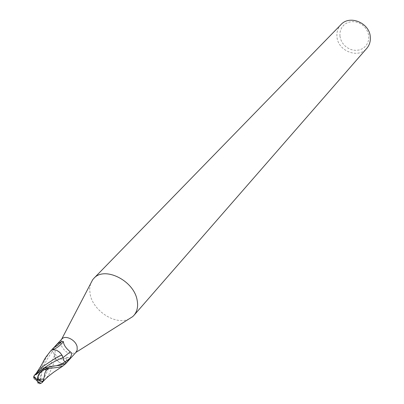 <?xml version="1.0" encoding="UTF-8"?>
<svg xmlns="http://www.w3.org/2000/svg" width="404" height="404" viewBox="0 0 404 404"><rect width="100%" height="100%" fill="white"/><g stroke="black" fill="none" stroke-linecap="round" stroke-linejoin="round"><path stroke-width="0.3" stroke-dasharray="2.02 1.52" d="M61.857 339.022L60.681 341.319L60.807 344.567C64.61 352.419 69.609 355.055 75.795 352.475L75.866 352.429M51.485 350.071L51.207 350.404L53.99 353.338L54.353 355.874C56.545 361.327 60.226 363.989 65.392 363.853L65.943 363.393M65.478 363.827L66.155 363.151M68.786 360.257C70.079 359.116 70.139 358.217 68.968 357.555L67.695 357.439L64.579 358.823C59.529 359.979 56.363 358.055 55.095 353.056L55.151 350.621L54.252 348.889L53.333 348.758L51.207 350.404M90.491 283.926L89.612 289.143L90.249 294.849C93.556 311.231 115.736 325.341 128.694 319.135M340.996 24.588C337.835 27.982 336.502 32.103 336.986 36.951C338.012 51.126 358.328 59.009 366.781 48.354M339.931 36.153L340.658 39.324L342.062 42.334L344.067 45.026L346.582 47.268L349.48 48.96L352.616 50.01L355.843 50.364L358.999 50.01L361.928 48.955L364.484 47.248L366.529 44.98L367.968 42.253L368.721 39.203L368.751 35.991L368.044 32.775L366.64 29.714L364.61 26.977L362.055 24.694L359.106 22.988L355.919 21.947L352.652 21.619L349.475 22.018L346.546 23.124L344.016 24.876L342.011 27.179L340.623 29.926L339.916 32.966L339.931 36.153M66.211 363.08L63.615 360.474L62.999 358.813L63.1 357.596M63.08 357.606L62.423 355.828M56.525 350.223L52.015 349.622L53.025 349.425M54.353 355.874L55.095 353.056M68.251 360.843L68.968 357.555M65.392 363.853L66.968 357.752M64.857 364.6L65.988 363.348M41.541 383.043C45.112 376.2 49.374 367.15 54.328 355.904L54.404 354.697L53.777 353.035L51.187 350.435L48.031 354.661L45.389 359.186L43.208 364.065L41.829 368.594L39.582 383.76M38.643 382.482L38.728 377.932C39.824 371.428 40.829 367.11 41.748 364.984L43.238 361.615M33.668 377.912C34.572 380.093 35.865 380.634 37.547 379.528L38.744 380.533C38.582 383.325 38.234 383.669 37.703 381.563L37.37 379.689L33.941 376.144L33.835 376.417M65.302 363.964L60.883 363.221L58.681 361.903L56.116 359.287L54.328 355.904M55.555 358.434L54.863 360.58M53.697 363.575L48.743 374.836M47.96 376.003L44.884 379.518M38.819 378.018L38.744 380.533M37.547 379.528L38.728 377.932M33.901 376.276L37.582 371.832M41.496 367.807L43.183 366.287M52.52 351.51L53.333 348.758M38.824 379.25L40.122 380.235M39.789 383.007L40.956 377.533C42.082 368.463 45.93 359.797 52.495 351.541M39.814 370.963L50.677 366.963L56.065 365.852M67.125 357.424L67.695 357.439M67.089 357.489L64.579 358.823M54.606 346.743L54.858 346.475M39.89 383.048L40.956 377.538L40.284 378.912M45.197 379.225L45.864 378.503M35.597 374.129L36.325 373.205M52.111 366.201L50.677 366.963C45.516 368.68 40.819 371.135 36.587 374.321"/><path stroke-width="0.61" d="M75.795 352.475L77.174 350.157L77.124 346.728C75.745 339.921 65.372 334.709 61.857 339.022L54.858 346.475M71.558 352.849L71.543 354.712L70.493 357.363L65.988 363.348L60.221 365.307L52.111 366.201L45.521 367.68L39.814 370.963L36.587 374.321L34.8 374.998C45.304 366.559 54.737 360.752 63.105 357.58L70.286 351.849L71.558 352.849M65.943 363.393L68.786 360.257M66.155 363.151L66.741 362.514M128.694 319.135L132.694 316.615L133.931 315.367C137.289 311.358 138.345 306.217 137.092 299.945C133.749 280.401 104.323 265.948 93.819 278.401L92.678 279.735L90.491 283.926M133.931 315.367L366.781 48.354C369.514 45.117 370.68 41.259 370.286 36.779C369.458 22.806 349.662 14.665 340.996 24.588L93.819 278.401M62.423 355.828L59.964 352.525L56.525 350.223L59.151 351.874L61.317 354.177L63.105 357.58L63.458 360.115L66.231 363.05M53.025 349.425C56.843 348.182 60.302 345.571 63.398 341.602C63.59 344.814 65.887 348.233 70.286 351.849M43.238 361.615L45.531 357.596L50.571 351.046L53.53 347.91L57.979 345.132L61.953 341.203L63.398 341.602M53.53 347.91L57.929 343.562L61.953 341.203M34.8 374.998L33.759 376.296L37.355 379.906C37.557 374.079 40.718 370.332 46.839 368.675L58.358 367.352L63.085 365.888L65.988 363.348M43.804 378.932L44.955 372.887L46.243 370.433L45.041 369.418C40.087 371.619 37.633 375.064 37.668 379.745L42.814 381.467L43.804 378.932L37.668 379.745M39.582 383.76L41.541 383.043L42.814 381.467M44.884 379.518L42.859 381.331M42.597 381.745L37.668 379.77M37.355 379.906L37.713 381.926C38.107 383.563 38.415 383.744 38.643 382.482M33.835 376.417L33.668 377.912M37.582 371.832L43.183 366.287L56.959 357.232L61.878 355.035M52.106 349.505L56.525 350.223M48.091 368.564L45.041 369.418M46.243 370.433L48.182 368.65M56.959 357.232L59.923 355.752M64.933 361.949L69.705 358.661M39.668 383.628L39.789 383.007M56.065 365.852L61.337 364.09L64.923 361.939M46.839 368.675L45.521 367.68M68.635 360.419L76.114 352.157M75.866 352.429L132.694 316.615M61.605 339.284L92.678 279.735M50.571 351.046L52.035 349.485M33.865 376.467L35.274 379.184L37.628 381.512M39.723 383.643L39.89 383.048M42.157 382.532L45.197 379.225M36.325 373.205L41.026 365.862L45.531 357.596M44.268 380.114L48.591 376.154L53.692 372.21L63.085 365.888M34.325 375.361L38.163 371.2M37.713 381.926L40.526 383.26"/></g></svg>
